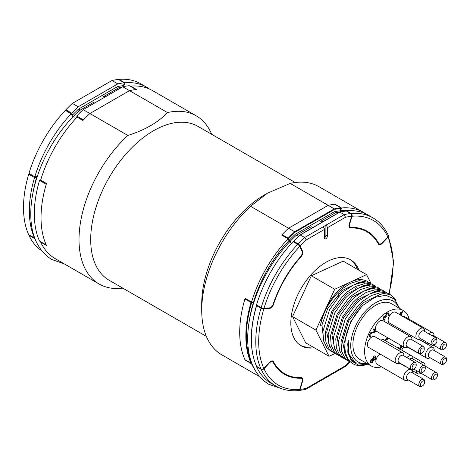 <?xml version="1.0" encoding="UTF-8"?>
<svg xmlns="http://www.w3.org/2000/svg" width="470" height="470" viewBox="0 0 470 470"><rect width="100%" height="100%" fill="white"/><g stroke="black" fill="none" stroke-linecap="round" stroke-linejoin="round"><path stroke-width="0.7" d="M167.484 112.571C158.184 122.4 144.977 130.031 127.858 135.448L89.876 113.523L129.503 90.639L167.484 112.571A97.096 56.059 -60 0 1 196.219 115.826A97.096 56.059 -60 0 1 211.688 134.297M196.219 115.826L152.397 90.522A97.096 56.059 120 0 0 130.672 86.145L130.578 86.462M40.872 241.839L40.643 242.079L46.489 245.452A97.096 56.059 -60 0 1 46.489 183.5L40.643 180.128A97.096 56.059 120 0 1 77.021 117.124L82.861 120.496A97.096 56.059 -60 0 1 89.876 113.523L129.503 90.639L122.788 86.762A97.096 56.059 120 0 1 129.244 85.693L135.965 89.57A97.096 56.059 120 0 0 129.503 90.639A97.096 56.059 -60 0 1 136.517 89.517L130.672 86.145M206.365 336.379L109.099 280.226A88.836 51.289 -60 0 1 90.698 239.553A88.836 51.289 -60 0 1 129.473 150.153A88.836 51.289 -60 0 1 197.929 126.354L295.201 182.513M122.852 288.163A97.096 56.059 -60 0 1 99.123 284.003A97.096 56.059 -60 0 1 79.013 239.553A97.096 56.059 -60 0 1 127.858 135.448M259.587 376.652L221.834 354.85A97.096 56.059 -60 0 1 201.724 310.4A97.096 56.059 -60 0 1 250.563 206.295L267.459 193.17L290.196 183.412A97.096 56.059 -60 0 1 318.93 186.672L363.339 212.311A97.096 56.059 -60 0 1 365.76 213.856M267.459 193.17L264.534 194.856A88.836 51.289 -60 0 0 201.724 303.655L201.724 310.4M263.987 308.355L269.439 307.868A4.13 2.385 120 0 0 273.205 304.043A82.638 47.711 -60 0 1 300.618 256.567A4.13 2.385 120 0 0 302.275 252.572A4.13 2.385 120 0 0 302.046 251.391L299.743 246.427A95.034 54.867 120 0 0 263.987 308.355A2.068 0.635 -163.2 0 1 261.185 307.633A97.096 56.059 -60 0 1 297.716 244.359A2.068 0.635 43.2 0 1 299.743 246.427M290.196 183.412L328.178 205.343L288.545 228.226L250.563 206.295M335.004 204.485L335.081 204.233A97.096 56.059 120 0 0 328.178 205.343A97.096 56.059 -60 0 1 334.634 204.274L340.774 207.816A0.411 0.311 84.3 0 1 340.95 208.363A96.685 55.824 120 0 0 334.564 209.414L295.019 232.245A96.685 55.824 120 0 0 288.627 238.572L288.222 238.155A97.096 56.059 -60 0 1 294.684 231.763L288.545 228.226A97.096 56.059 120 0 0 281.647 235.082L288.075 238.795L288.927 240.634A3.513 1.081 43.2 0 0 290.478 242.667M335.081 204.233L341.508 207.946A97.096 56.059 -60 0 1 363.339 212.311M149.384 88.989A97.096 56.059 120 0 0 146.552 87.15A97.096 56.059 120 0 0 124.832 82.773L118.986 79.401L118.892 79.712M123.681 86.562L124.832 82.773M34.803 176.749L28.958 173.377A97.096 56.059 -60 0 1 65.33 110.374L71.176 113.752A97.096 56.059 120 0 0 34.803 176.749L37.253 176.538M71.176 113.752L72.703 117.018M299.654 377.68L300.618 378.238A4.13 2.385 120 0 1 302.046 381.769L299.743 389.389A2.068 1.563 84.9 0 1 298.468 390.599C290.019 391.346 282.493 389.83 275.884 386.058A97.096 56.059 -60 0 1 261.185 369.332A2.068 1.563 -24.9 0 0 263.987 368.744L269.439 362.94L269.11 362.752M275.884 386.058L271.208 383.361A97.096 56.059 -60 0 1 256.508 366.635L261.185 369.332M251.861 363.428L251.544 363.768A97.096 56.059 -60 0 0 254.276 368.791M253.994 301.869A3.513 1.081 -163.2 0 0 253.559 301.887L251.544 302.069L245.117 298.356A97.096 56.059 120 0 0 245.117 360.055L245.293 359.861M245.117 360.055L251.544 363.768M300.618 378.238A82.638 47.711 -60 0 1 284.573 374.379A82.638 47.711 -60 0 1 273.205 362.411A4.13 2.385 120 0 0 272.641 361.818A4.13 2.385 120 0 0 269.439 362.94M341.508 207.946L340.656 210.766A3.513 2.655 -95.1 0 0 340.48 211.735M346.396 211.065L346.472 210.813A97.096 56.059 -60 0 1 368.304 215.178L372.98 217.88A97.096 56.059 -60 0 0 351.149 213.509L346.472 210.813M349.41 223.667L349.739 223.855L352.042 216.235A2.068 1.563 -95.1 0 0 351.149 213.509M372.98 217.88C379.554 221.717 384.63 227.48 388.208 235.165A2.068 1.563 155.1 0 1 387.797 236.88L382.345 242.679A4.13 2.385 120 0 1 379.143 243.807L377.845 243.061M349.739 223.855A4.13 2.385 120 0 0 350.367 227.192A4.13 2.385 120 0 0 351.166 227.386A82.638 47.711 -60 0 1 367.211 231.246A82.638 47.711 -60 0 1 378.573 243.207A4.13 2.385 120 0 0 379.143 243.807M261.185 307.633L256.508 304.936A97.096 56.059 -60 0 1 293.039 241.662L297.716 244.359M251.544 302.069A97.096 56.059 -60 0 1 288.075 238.795M41.783 250.821A97.096 56.059 -60 0 1 28.958 235.335L34.803 238.707A97.096 56.059 120 0 0 35.655 240.44M40.643 242.079A97.096 56.059 120 0 0 55.296 258.706L99.123 284.003M118.986 79.401A97.096 56.059 -60 0 1 140.706 83.778L146.552 87.15M358.945 270.221A49.585 28.629 120 0 0 350.685 259.869A49.585 28.629 120 0 0 312.474 273.152A49.585 28.629 120 0 0 290.83 323.055A49.585 28.629 120 0 0 301.1 345.75A49.585 28.629 120 0 0 314.195 347.73M300.383 345.309A49.585 28.629 120 0 0 312.732 346.884M301.811 250.88L302.61 251.344A4.13 2.385 -60 0 1 302.827 252.508A4.13 2.385 -60 0 1 301.153 256.526L300.818 256.332M257.396 305.447L256.614 305.723A97.096 56.059 120 0 0 251.391 339.076A97.096 56.059 120 0 0 256.614 366.4L260.997 368.932A97.096 56.059 -60 0 1 255.774 341.608A97.096 56.059 -60 0 1 260.997 308.249A2.068 0.646 16.6 0 0 263.811 308.96L269.674 308.379L268.881 307.921M298.691 390.558A2.068 1.557 -95.7 0 0 298.92 390.558A2.068 1.557 -95.7 0 0 300.177 389.348L302.61 381.164A4.13 2.385 -60 0 0 302.827 379.748A4.13 2.385 -60 0 0 301.975 377.856A4.13 2.385 -60 0 0 301.153 377.663A82.015 47.352 -60 0 1 284.885 373.838A82.015 47.352 -60 0 1 273.44 361.659A4.13 2.385 -60 0 0 272.858 361.048A4.13 2.385 -60 0 0 269.674 362.153L263.811 368.351A2.068 1.557 155.7 0 1 260.997 368.932M251.626 363.081A0.411 0.311 155.7 0 1 251.062 363.193A97.096 56.059 -60 0 1 245.839 335.874A97.096 56.059 -60 0 1 251.062 302.515L251.626 302.656A96.685 55.824 120 0 0 246.421 335.874A96.685 55.824 120 0 0 251.626 363.081L251.703 362.999M251.062 363.193L244.929 359.65A97.096 56.059 -60 0 1 239.706 332.331A97.096 56.059 -60 0 1 244.929 298.973L251.062 302.515M339.528 212.281L339.863 212.088L339.528 212.281L339.863 212.088L344.246 214.62A97.096 56.059 -60 0 1 350.708 213.55A2.068 1.557 84.3 0 1 351.607 216.276L349.175 224.454A4.13 2.385 -60 0 0 349.809 227.768A4.13 2.385 -60 0 0 350.632 227.962A82.015 47.352 -60 0 1 366.9 231.78A82.015 47.352 -60 0 1 378.344 243.959A4.13 2.385 -60 0 0 378.926 244.576A4.13 2.385 -60 0 0 382.104 243.466L387.973 237.274A2.068 1.557 -24.3 0 0 388.396 235.582A2.068 1.557 -24.3 0 0 388.285 235.382M346.026 211.054A0.411 0.311 84.3 0 1 346.325 211.024L350.708 213.55M299.983 235.112L300.23 234.971A97.096 56.059 120 0 0 293.774 241.363L293.926 242.173M249.588 319.118A94 54.273 -60 0 1 253.383 302.486L251.626 302.656M256.614 366.4A0.411 0.311 155.7 0 1 256.508 366.283C249.541 350.032 249.535 329.799 256.491 305.576M256.614 305.723L260.997 308.249M244.929 298.973L245.998 298.867M253.383 302.486A3.513 1.099 -163.4 0 1 253.806 302.469M273.099 304.337L273.44 304.531A4.13 2.385 -60 0 1 269.674 308.379M273.44 304.531A82.015 47.352 -60 0 1 301.153 256.526M302.61 251.344L300.177 245.969A2.068 0.646 -136.6 0 0 298.156 243.889A97.096 56.059 -60 0 1 304.613 237.503L300.23 234.971L339.863 212.088A97.096 56.059 120 0 1 346.325 211.024M324.429 229.436L306.293 239.906L304.613 237.503L322.972 226.904A2.068 1.193 60 0 1 324.429 229.436L324.429 237.867A2.068 1.193 120 0 0 325.892 235.341L325.892 225.218L344.246 214.62L345.491 217.275L327.355 227.744A2.068 1.193 -120 0 0 325.892 225.218L322.972 226.904M324.429 237.867A2.068 1.193 120 0 0 324.858 238.813A2.068 1.193 120 0 0 326.45 238.261A2.068 1.193 120 0 0 327.355 236.181L327.355 227.744M357.482 269.38A49.585 28.629 120 0 0 349.944 259.469M338.482 293.803A19.875 11.474 -60 0 1 338.23 297.063M300.177 389.348A95.034 54.867 120 0 0 306.293 388.349L345.491 365.719L345.215 366.571L305.712 389.383L298.92 390.558M306.293 388.349L305.712 389.383M282.529 235.593L282.088 234.612A97.096 56.059 -60 0 1 288.545 228.226L328.178 205.343L334.311 208.886L334.564 209.414M282.088 234.612L288.222 238.155M340.774 207.816A97.096 56.059 -60 0 0 334.311 208.886L294.684 231.763L295.019 232.245M290.895 242.226A3.513 1.099 43.4 0 1 289.356 240.176A94 54.273 -60 0 1 295.301 234.277L334.282 211.77A94 54.273 -60 0 1 340.227 210.807L340.95 208.363M288.627 238.572L289.356 240.176M340.227 210.807A3.513 2.65 -95.7 0 0 340.057 211.8M293.774 241.363L298.156 243.889M334.152 352.77L332.631 352.03L329.194 349.075L325.904 342.125L325.234 332.848L331.867 311.116L342.524 296.276L346.754 292.293L355.655 286.389L364.414 283.692L374.514 285.56L375.924 286.488M332.631 352.03L330.298 350.679L326.856 347.724L323.566 340.779L322.896 331.497L329.529 309.765L340.186 294.931L344.422 290.948L353.317 285.037L362.076 282.341L372.175 284.209L374.514 285.56M339.411 355.802L335.556 353.716L332.114 350.761L328.824 343.811L328.16 334.534L334.787 312.803L345.444 297.968L349.68 293.979L358.575 288.075L367.334 285.378L377.434 287.246L381.182 289.526M337.895 355.062L334.452 352.112L331.162 345.162L330.492 335.88L337.125 314.148L347.782 299.314L352.018 295.33L360.913 289.426L369.673 286.729L379.772 288.592M344.669 358.839L340.815 356.754L337.372 353.798L334.082 346.848L333.418 337.572L340.051 315.834L350.708 301L354.938 297.017L363.833 291.112L372.598 288.416L382.692 290.278L386.446 292.563M343.153 358.099L339.71 355.15L336.42 348.2L335.756 338.917L342.383 317.185L353.041 302.351L357.276 298.368L366.171 292.458L374.931 289.767L385.03 291.629M349.933 361.877L346.073 359.785L342.63 356.836L339.34 349.886L338.676 340.603L345.309 318.872L355.966 304.037L360.196 300.054L369.091 294.149L377.856 291.453L387.956 293.315L390.294 294.666M348.411 361.136L344.968 358.181L341.678 351.237L341.014 341.954L347.647 320.223L358.305 305.388L362.535 301.405L371.429 295.495L380.195 292.804L390.288 294.666L394.077 297.821L396.222 300.959M353.011 363.792L347.888 359.867L344.598 352.923L343.934 343.64L350.567 321.909L361.224 307.075L363.175 305.136A39.251 22.66 120 0 0 361.283 307.11A39.251 22.66 120 0 0 353.011 363.792A39.251 22.66 120 0 0 367.981 364.086M323.836 341.79L321.932 324.981L320.493 325.51A39.251 22.66 -60 0 1 325.311 309.677A39.251 22.66 -60 0 1 336.45 292.769A39.251 22.66 -60 0 1 350.638 281.947A39.251 22.66 -60 0 1 367.428 281.465L370.666 283.451M320.493 325.51C322.731 313.66 328.319 302.903 337.266 293.245L341.496 289.256L350.397 283.351L359.156 280.655L369.255 282.523M365.402 311.187A35.121 20.275 120 0 0 350.738 346.666A35.121 20.275 120 0 0 366.764 363.38A35.121 20.275 -60 0 1 350.738 346.666A35.121 20.275 -60 0 1 365.402 311.187A35.121 20.275 -60 0 1 398.783 307.921A35.121 20.275 120 0 0 365.402 311.187M367.945 364.068L358.557 365.125L351.46 360.984L347.794 352.23L348.229 340.163L349.004 354.198L355.508 362.846L367.54 363.833M399.588 308.385L394.547 299.096L385.741 295.254L374.684 297.422L363.175 305.136M321.932 324.981L327.749 308.479L341.878 290.666L358.634 282.535L361.471 282.423M329.605 346.343L326.697 332.09L333.007 311.516L347.136 293.703L363.897 285.572L366.729 285.46M334.863 349.38L331.955 335.122L338.265 314.553L352.394 296.74L369.156 288.603L371.987 288.498M340.127 352.418L337.213 338.159L343.523 317.585L357.658 299.778L374.414 291.641L377.245 291.529M345.385 355.449L342.471 341.197L348.781 320.622L362.916 302.809L379.672 294.678L386.957 295.401M355.508 362.846L351.448 359.591L348.346 353.017L347.73 344.234L348.229 340.163M315.922 330.093L292.551 316.598L305.659 342.8L329.035 356.295L315.922 330.093L334.693 289.262L366.577 274.627L371.089 283.639M292.551 316.598L311.322 275.767L334.693 289.262M311.322 275.767L343.206 261.132L366.577 274.627M356.742 287.581L358.046 288.339M356.06 287.887L355.079 290.019M335.169 353.481L329.035 356.295M403.26 310.5L391.569 303.755A32.025 18.489 120 0 0 366.3 312.979A32.025 18.489 120 0 0 359.55 359.221L371.235 365.965A32.025 18.489 -60 0 1 377.986 319.723A32.025 18.489 -60 0 1 403.26 310.5A32.025 18.489 -60 0 1 409.223 319.242M372.969 358.957A32.025 18.489 120 0 0 373.268 358.822M375.8 357.494A32.025 18.489 120 0 0 376.094 357.318M381.476 366.847A32.025 18.489 -60 0 1 371.235 365.965M402.643 352.747L374.89 336.72A6.198 3.578 120 0 0 369.996 338.506A6.198 3.578 120 0 0 368.691 347.459L396.445 363.48A6.198 3.578 -60 0 1 397.749 354.533A6.198 3.578 -60 0 1 402.643 352.747A6.198 3.578 -60 0 1 403.93 355.584L403.93 355.872M399.794 363.028L399.547 363.175A6.198 3.578 -60 0 1 396.445 363.48M414.152 368.909L413.277 369.414A4.13 2.385 -60 0 1 411.209 369.62L398.942 362.535A4.13 2.385 -60 0 1 399.811 356.571A4.13 2.385 -60 0 1 403.072 355.379L415.345 362.464A4.13 2.385 -60 0 1 415.944 363.122A4.13 2.385 -60 0 1 416.197 364.356L416.197 365.366A2.89 1.668 -60 0 1 414.152 368.909A2.89 1.668 -60 0 1 412.284 368.592A2.89 1.668 -60 0 1 413.318 364.879A2.89 1.668 -60 0 1 416.021 364.503A2.89 1.668 -60 0 1 416.197 365.366M411.209 369.62A4.13 2.385 -60 0 1 410.61 368.962A4.13 2.385 -60 0 1 412.084 363.657A4.13 2.385 -60 0 1 415.345 362.464M406.532 366.923A6.198 3.578 -60 0 1 405.504 366.635A6.198 3.578 -60 0 1 404.74 365.883M423.212 372.058L422.336 372.569A4.13 2.385 -60 0 1 420.268 372.769A4.13 2.385 -60 0 1 421.144 366.806A4.13 2.385 -60 0 1 424.404 365.613A4.13 2.385 -60 0 1 425.256 367.505L425.256 368.515A2.89 1.668 -60 0 1 424.052 371.37A2.89 1.668 -60 0 1 423.212 372.058A2.89 1.668 -60 0 1 421.214 371.347A2.89 1.668 -60 0 1 422.377 368.028A2.89 1.668 -60 0 1 425.256 368.515M410.686 336.708L382.933 320.687A6.198 3.578 120 0 0 378.039 322.473A6.198 3.578 120 0 0 376.734 331.421L404.488 347.447A6.198 3.578 -60 0 1 405.798 338.494A6.198 3.578 -60 0 1 410.686 336.708A6.198 3.578 -60 0 1 411.973 339.546L411.973 339.839M407.837 346.995L407.59 347.136A6.198 3.578 -60 0 1 404.488 347.447M422.195 352.876L421.32 353.381A4.13 2.385 -60 0 1 419.252 353.587L406.985 346.502A4.13 2.385 -60 0 1 407.854 340.533A4.13 2.385 -60 0 1 411.115 339.346L423.388 346.425A4.13 2.385 -60 0 1 424.24 348.317L424.24 349.333A2.89 1.668 -60 0 1 423.035 352.183A2.89 1.668 -60 0 1 422.195 352.876A2.89 1.668 -60 0 1 420.198 352.159A2.89 1.668 -60 0 1 421.361 348.84A2.89 1.668 -60 0 1 424.24 349.333M419.252 353.587A4.13 2.385 -60 0 1 420.127 347.618A4.13 2.385 -60 0 1 423.388 346.425M423.382 328.319L395.628 312.291A6.198 3.578 120 0 0 390.735 314.078A6.198 3.578 120 0 0 389.43 323.025L417.184 339.052A6.198 3.578 -60 0 1 418.494 330.105A6.198 3.578 -60 0 1 423.382 328.319A6.198 3.578 -60 0 1 424.669 331.156L424.669 331.444M420.532 338.6L420.286 338.747A6.198 3.578 -60 0 1 417.184 339.052M434.891 344.481L434.016 344.986A4.13 2.385 -60 0 1 431.948 345.191L419.681 338.106A4.13 2.385 -60 0 1 420.55 332.137A4.13 2.385 -60 0 1 423.811 330.951L436.084 338.036A4.13 2.385 -60 0 1 436.683 338.694A4.13 2.385 -60 0 1 436.936 339.928L436.936 340.938A2.89 1.668 -60 0 1 434.891 344.481A2.89 1.668 -60 0 1 433.029 344.163A2.89 1.668 -60 0 1 434.057 340.445A2.89 1.668 -60 0 1 436.759 340.074A2.89 1.668 -60 0 1 436.936 340.938M431.948 345.191A4.13 2.385 -60 0 1 431.348 344.534A4.13 2.385 -60 0 1 432.823 339.223A4.13 2.385 -60 0 1 436.084 338.036M429.104 343.546A6.198 3.578 -60 0 1 426.566 343.57A6.198 3.578 -60 0 1 425.321 341.361M444.273 348.998L443.398 349.504A4.13 2.385 -60 0 1 441.33 349.709A4.13 2.385 -60 0 1 442.205 343.74A4.13 2.385 -60 0 1 445.466 342.554A4.13 2.385 -60 0 1 446.318 344.445L446.318 345.456A2.89 1.668 -60 0 1 445.113 348.311A2.89 1.668 -60 0 1 444.273 348.998A2.89 1.668 -60 0 1 442.276 348.288A2.89 1.668 -60 0 1 443.439 344.962A2.89 1.668 -60 0 1 446.318 345.456M430.097 357.711L429.844 357.858A6.198 3.578 -60 0 1 426.748 358.163A6.198 3.578 -60 0 1 428.053 349.21A6.198 3.578 -60 0 1 432.946 347.43A6.198 3.578 -60 0 1 434.227 350.268L434.227 350.555M444.456 363.592L443.58 364.097A4.13 2.385 -60 0 1 441.512 364.303L429.239 357.218A4.13 2.385 -60 0 1 430.115 351.249A4.13 2.385 -60 0 1 433.375 350.062L445.642 357.147A4.13 2.385 -60 0 1 446.5 359.039L446.5 360.049A2.89 1.668 -60 0 1 445.29 362.899A2.89 1.668 -60 0 1 444.456 363.592A2.89 1.668 -60 0 1 442.452 362.875A2.89 1.668 -60 0 1 443.615 359.556A2.89 1.668 -60 0 1 446.5 360.049M441.512 364.303A4.13 2.385 -60 0 1 442.382 358.334A4.13 2.385 -60 0 1 445.642 357.147M420.961 373.221L420.715 373.368A6.198 3.578 -60 0 1 417.613 373.673A6.198 3.578 -60 0 1 416.338 370.501M435.32 379.102A2.89 1.668 -60 0 1 433.322 378.391A2.89 1.668 -60 0 1 434.486 375.066A2.89 1.668 -60 0 1 437.364 375.559A2.89 1.668 -60 0 1 436.16 378.415A2.89 1.668 -60 0 1 435.32 379.102L434.445 379.607A4.13 2.385 -60 0 1 432.377 379.813L420.11 372.728A4.13 2.385 -60 0 1 419.828 372.516M432.377 379.813A4.13 2.385 -60 0 1 433.252 373.844A4.13 2.385 -60 0 1 436.512 372.657A4.13 2.385 -60 0 1 437.364 374.549L437.364 375.559M380.065 354.022A6.198 3.578 120 0 0 378.444 355.396A6.198 3.578 120 0 0 377.14 364.344L404.899 380.371A6.198 3.578 -60 0 1 406.203 371.418A6.198 3.578 -60 0 1 411.091 369.637A6.198 3.578 -60 0 1 412.378 372.469L412.378 372.763M408.248 379.919L407.995 380.065A6.198 3.578 -60 0 1 404.899 380.371M422.606 385.799L421.725 386.305A4.13 2.385 -60 0 1 419.663 386.51L407.39 379.425A4.13 2.385 -60 0 1 408.26 373.456A4.13 2.385 -60 0 1 411.52 372.269L423.793 379.355A4.13 2.385 -60 0 1 424.651 381.24L424.651 382.257A2.89 1.668 -60 0 1 423.441 385.106A2.89 1.668 -60 0 1 422.606 385.799A2.89 1.668 -60 0 1 420.603 385.083A2.89 1.668 -60 0 1 421.766 381.763A2.89 1.668 -60 0 1 424.651 382.257M419.663 386.51A4.13 2.385 -60 0 1 420.532 380.541A4.13 2.385 -60 0 1 423.793 379.355M402.103 346.067L401.468 346.76L400.745 346.231L400.669 345.238M400.093 344.904L400.082 346.737L400.951 347.324C399.712 348.499 398.889 348.687 398.472 347.876L398.025 346.948M398.683 348.17L398.178 347.706M399.189 348.975L402.379 346.226M401.174 346.59L400.452 346.061L400.375 345.074M398.531 348.106L398.302 347.095L397.661 347.794M400.951 347.324L400.657 347.154M372.587 360.678L372.034 361.982L370.842 362.059L371.277 360.331L372.581 359.638L372.587 360.678M370.947 362.223L370.554 361.894L370.983 360.161L372.305 359.65M370.601 363.016L372.146 362.37L373.004 360.361L374.784 359.662L375.712 358.011L375.307 355.972M373.28 359.779L372.974 358.71L373.609 357.147L375.06 356.936M376.006 358.175L375.888 356.53C375.324 355.655 374.531 355.725 373.503 356.736L372.598 359.039L370.953 359.714L370.313 362.634L372.44 362.535L373.292 360.525L375.072 359.832L376.006 358.175L375.712 358.011M385.535 339.769L386.375 339.681M387.309 337.525L385.441 339.569L385.688 340.069L386.522 339.734L386.928 340.239L387.415 339.704L386.687 338.67L387.586 337.689M386.745 339.945L387.121 339.534L386.687 338.67M386.98 338.841L387.879 337.854M369.943 334.757L370.495 333.788L372.869 332.654L374.731 332.402L375.489 331.573L374.014 328.63L373.397 329.305L374.566 331.65L371.323 332.261L370.131 333.183L369.379 336.209L370.313 337.084L371.071 336.25L370.019 335.58L369.655 334.593L370.207 333.624L372.581 332.484L374.437 332.231L375.195 331.403L373.879 328.777M370.313 337.084L370.019 336.914L370.718 336.15M370.765 336.05L369.731 335.41L369.655 334.593M374.731 332.402L374.437 332.231M375.489 331.573L375.195 331.403M388.285 314.148L388.449 315.922L389.207 315.094L388.884 313.431L387.803 312.791L386.387 313.69L385.494 316.175L383.861 316.598L383.085 318.102L383.291 319.441L384.243 320.329L384.995 319.5L383.931 318.819L384.26 317.168L385.747 317.373L386.34 316.727L386.029 315.529L386.663 314.395L387.621 313.748L388.285 314.148M384.683 319.295L383.637 318.648L383.514 317.885L383.966 317.003L385.347 316.991M385.582 317.062L386.046 316.557L385.741 315.358L386.369 314.224L387.333 313.578L387.991 313.978M388.473 315.411L388.913 314.923L388.267 312.826M383.89 320.14L384.642 319.4M401.985 315.963L401.022 313.754L402.855 311.745L402.543 311.128L400.716 313.137L400.428 312.568L399.853 313.196L400.14 313.766L399.459 314.506M401.691 315.793L400.728 313.584L402.561 311.575L402.414 311.275M399.741 314.665L400.152 314.213L400.311 314.53M401.022 313.754L400.728 313.584M402.855 311.745L402.561 311.575M420.509 363.369A6.198 3.578 -60 0 1 423.811 362.94A6.198 3.578 -60 0 1 425.097 365.778L425.097 366.065M403.519 331.162A6.198 3.578 120 0 0 402.062 331.732M431.595 335.445A4.13 2.385 -60 0 1 433.193 335.468L445.466 342.554M428.734 333.794A6.198 3.578 -60 0 1 432.764 332.836A6.198 3.578 -60 0 1 434.051 335.674L434.051 335.962M432.764 332.836L405.011 316.809A6.198 3.578 120 0 0 403.113 316.615M409.523 359.103A4.13 2.385 -60 0 1 412.131 358.528L424.404 365.613M406.897 357.588A6.198 3.578 -60 0 1 411.702 355.896A6.198 3.578 -60 0 1 412.989 358.733L412.989 359.021M411.702 355.896L383.949 339.875A6.198 3.578 120 0 0 380.865 340.174M403.577 346.919A32.025 18.489 -60 0 1 401.65 350.091M399.482 349.145L402.673 346.396M400.029 314.835L400.446 314.383L400.934 315.358M374.696 359.245L373.286 359.944L373.268 358.88L373.903 357.318L375.354 357.106L374.696 359.245M118.187 88.16A3.513 2.55 78.2 0 1 118.246 86.451A94 54.273 -60 0 1 123.44 85.646A3.513 2.65 -95.7 0 0 123.269 86.65M77.25 117.259L76.692 116.031L83.413 119.909A97.096 56.059 120 0 1 89.876 113.523L83.155 109.639A97.096 56.059 120 0 0 76.692 116.031M122.788 86.762L83.155 109.639M74.231 117.183A3.513 1.099 43.4 0 1 72.568 115.015A94 54.273 -60 0 1 77.762 109.821A3.513 1.316 46.6 0 0 79.271 112.142M123.44 85.646L124.28 82.826A97.096 56.059 120 0 0 117.817 83.895L111.978 80.517L72.345 103.4L78.185 106.772A97.096 56.059 120 0 0 71.728 113.164L72.568 115.015M78.185 106.772L117.817 83.895M111.978 80.517A97.096 56.059 120 0 1 118.434 79.454L124.28 82.826M33.153 191.854A94 54.273 -60 0 1 36.595 177.325A3.513 1.099 -163.4 0 1 37.007 177.308M39.539 180.392L46.254 184.269A97.096 56.059 120 0 0 46.254 244.952L39.539 241.069A97.096 56.059 120 0 1 39.539 180.392L40.878 180.257M36.595 177.325L34.569 177.525L28.729 174.147A97.096 56.059 120 0 0 28.729 234.83L34.709 238.049M34.569 177.525A97.096 56.059 120 0 0 34.569 238.202M28.729 174.147L30.062 174.018M66.44 111.014L65.882 109.792L71.728 113.164M72.345 103.4A97.096 56.059 120 0 0 65.882 109.792M281.536 388.661L268.752 384.284C246.856 370.713 243.384 340.145 252.167 307.944C255.087 297.451 259.228 287.111 264.592 276.93C272.958 261.12 283.387 247.343 295.877 235.605L297.463 235.717L298.415 236.469M296.012 235.505L310.852 226.939A3.096 1.792 60 0 1 312.397 227.092A3.096 1.792 60 0 1 312.95 227.492M337.636 213.233L335.457 212.734L320.616 221.305A3.096 1.792 60 0 1 322.162 221.458A3.096 1.792 60 0 1 322.714 221.852M64.161 263.823L51.829 259.516C29.927 245.945 26.461 215.372 35.244 183.177C38.164 172.678 42.306 162.338 47.67 152.157C56.036 136.347 66.464 122.576 78.948 110.838L80.54 110.944L81.234 111.455M79.083 110.738L93.924 102.166A3.096 1.792 60 0 1 95.475 102.319A3.096 1.792 60 0 1 95.645 102.431M120.344 88.166L118.528 87.96L103.688 96.532A3.096 1.792 60 0 1 105.239 96.685A3.096 1.792 60 0 1 105.409 96.791M263.987 368.744A95.034 54.867 120 0 0 299.743 389.389M340.656 210.766A94 54.273 -60 0 1 347.7 210.719M387.797 236.88A95.034 54.867 120 0 0 352.042 216.235M377.61 242.649L378.573 243.207M253.559 301.887A94 54.273 -60 0 1 288.927 240.634M263.811 308.96A95.034 54.867 120 0 0 258.694 341.608A95.034 54.867 120 0 0 263.811 368.351M388.79 293.803A95.034 54.867 120 0 0 387.973 237.274M349.234 227.151L350.632 227.962M381.728 243.249L382.104 243.466M302.61 381.164L302.228 380.947M273.44 361.659L272.042 360.854M306.293 239.906A95.034 54.867 120 0 0 300.177 245.969M351.607 216.276A95.034 54.867 120 0 0 345.491 217.275M325.892 235.341L327.355 236.181M345.491 365.719A95.034 54.867 120 0 0 349.592 361.736M117.518 89.594A3.513 2.027 60 0 1 116.73 87.05A7.027 4.054 120 0 1 118.246 86.451M79.647 110.409A3.513 2.027 60 0 1 79.271 108.676L116.73 87.05M79.271 108.676A7.027 4.054 120 0 0 77.762 109.821M272.641 361.818L271.266 361.025M350.367 227.192L348.993 226.399M339.693 212.058L346.173 210.989M300.036 234.941L339.646 212.076M293.586 241.322L300.019 234.953M388.396 235.582L393.69 262.049L389.178 294.026M361.847 228.867L366.9 231.78M279.832 370.924L284.885 373.838M350.003 361.935L345.303 366.506M399.529 363.181L405.504 366.635M413.87 369.073L420.268 372.769M419.076 339.246L426.566 343.57M433.546 345.215L441.33 349.709M407.619 347.119L426.748 358.163M411.826 370.331L417.613 373.673M386.228 339.563L386.522 339.734M406.374 366.911L411.091 369.637M424.68 365.825L436.512 372.657M412.049 356.148L423.811 362.94M418.858 339.293L432.946 347.43M258.882 307.028L259.064 306.411M296.47 243.642L296.928 243.184M335.833 212.587L342.419 211.506M42.077 181.855L42.312 181.085M79.724 118.687L80.305 118.117M118.91 87.814L122.018 87.203"/></g></svg>
